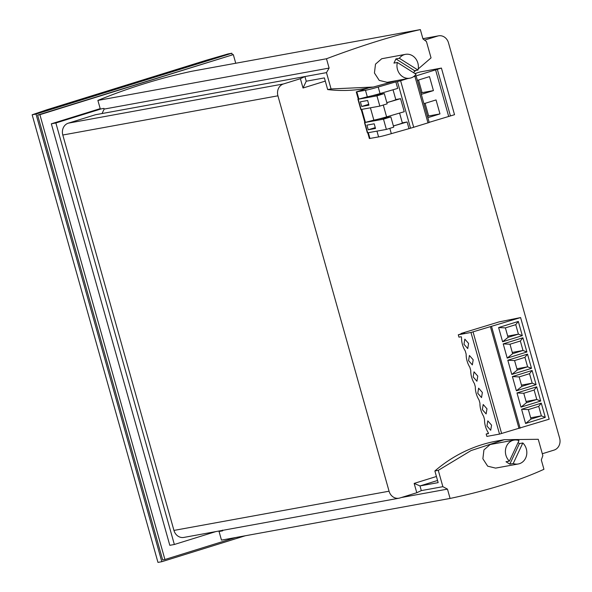 <?xml version="1.0" encoding="UTF-8"?>
<svg xmlns="http://www.w3.org/2000/svg" width="592" height="592" viewBox="0 0 592 592"><rect width="100%" height="100%" fill="white"/><g stroke="black" fill="none" stroke-linecap="round" stroke-linejoin="round"><path stroke-width="0.89" d="M101.313 108.861L55.87 122.981L51.334 123.809L169.808 545.313L174.351 544.485L215.888 531.579M55.87 122.981L174.351 544.485M100.196 108.632L51.334 123.809M68.346 123.158L283.464 83.953L300.396 78.692L304.924 76.56L95.482 114.73L68.346 123.158A9.701 8.532 79.7 0 0 62.804 135.02L173.944 530.417A9.701 8.532 79.7 0 0 183.846 537.425L398.964 498.212A9.701 8.532 79.7 0 0 399.844 497.998L416.783 492.736L414.156 483.412L420.002 485.936L438.154 482.628L434.876 470.973L438.28 470.351L442.868 486.676L447.463 489.118L450.083 498.442L221.475 540.111L219.055 531.483L222.681 530.824L222.488 530.121M235.742 63.248L233.315 54.605L39.893 114.685L164.924 559.507L235.712 537.514M442.868 486.676L421.312 490.605L416.783 492.736M283.464 83.953A9.701 8.532 79.7 0 0 277.707 90.813A9.701 8.532 79.7 0 0 277.922 95.815L389.062 491.205A9.701 8.532 79.7 0 0 391.467 495.534A9.701 8.532 79.7 0 0 398.964 498.212M542.316 453.746L554.09 450.083A9.701 8.532 79.7 0 0 559.847 443.223A9.701 8.532 79.7 0 0 559.632 438.221L448.492 42.831A9.701 8.532 79.7 0 0 446.087 38.502A9.701 8.532 79.7 0 0 438.591 35.823A9.701 8.532 79.7 0 0 437.71 36.038L424.553 40.123M39.893 114.685L37.622 115.1L162.659 559.921L164.924 559.507M233.315 54.605L37.622 115.1M401.406 497.517L447.463 489.118M418.218 68.953L431.043 57.89L426.455 41.573L422.969 38.924L420.342 29.6L191.741 71.269A713.708 627.816 79.7 0 0 97.887 100.418L100.314 109.046L103.94 108.388L104.14 109.083L329.115 68.08L326.481 72.631L331.069 88.948L327.665 89.57A163.784 144.071 79.7 0 0 365.775 88.423L373.337 87.046M104.14 109.083L102.061 113.531M325.289 81.097L303.023 88.016L306.234 81.222L304.924 76.56L326.481 72.631M434.876 470.973A163.784 144.071 79.7 0 1 496.747 441.062L504.303 439.686L538.254 439.301L542.842 455.618L541.317 459.962L543.937 469.293C518.747 480.822 487.46 490.546 450.083 498.442M231.879 53.236L36.008 114.078L32.153 114.781L47.108 109.698L206.253 60.266L228.016 53.939L231.879 53.236L232.308 54.782M36.008 114.078L161.823 561.697L157.968 562.4L32.153 114.781M245.288 535.767L161.823 561.697M222.562 530.395L219.055 531.483M436.43 476.493L414.156 483.412M437.547 480.489L420.002 485.936L421.312 490.605M499.056 321.9L461.05 333.481L464.505 332.852L458.289 334.783L470.966 332.475L520.605 317.571L499.056 321.9M458.289 334.783L458.955 337.151L461.257 336.73L461.575 337.862A12.321 5.824 -107.3 0 0 465.238 350.886L466.17 354.201A12.321 5.824 -107.3 0 0 469.833 367.232L470.766 370.548A12.321 5.824 -107.3 0 0 474.421 383.572L475.354 386.887A12.321 5.824 -107.3 0 0 479.017 399.918L479.949 403.233A12.321 5.824 -107.3 0 0 483.612 416.257L484.545 419.573A12.321 5.824 -107.3 0 0 488.208 432.604L488.489 433.61L486.18 434.032L486.846 436.4L499.53 434.091L549.169 419.188L520.605 317.571M461.161 333.888L461.05 333.481M428.009 122.936L414.896 76.309L416.102 75.857L429.207 122.485L410.552 128.212L397.439 81.585L395.856 81.874L397.691 88.4L380.049 93.566A12.121 0.614 164.3 0 1 372.605 95.608L384.289 93.573L376.941 95.852L357.938 99.286L367.314 96.822L365.479 90.295L356.258 91.915L368.742 87.882M414.911 73.541L419.869 72.002L441.425 68.073L416.102 75.857M365.479 90.295A12.121 0.614 -15.7 0 0 378.214 87.031L380.049 93.566M395.856 81.874L378.214 87.031M397.439 81.585L400.614 80.749L413.727 127.376M414.896 76.309L413.364 76.79M407.363 78.655L400.614 80.749M429.163 122.344L454.53 114.7L441.425 68.073M410.552 128.212L391.319 133.659A12.121 0.614 164.3 0 1 378.584 136.922L369.364 138.535L367.758 132.815M504.303 439.686L471.032 450.586L438.28 470.351M513.937 440.122A12.121 10.663 79.7 0 0 512.835 440.389A12.121 10.663 79.7 0 0 505.575 449.321A12.121 10.663 79.7 0 0 509.409 461.116L519.006 440.574A12.121 10.663 79.7 0 0 513.937 440.122L490.146 444.525L483.938 449.92L482.872 458.763L487.675 466.178L495.593 468.109L518.289 463.973A12.121 10.663 79.7 0 0 519.391 463.706A12.121 10.663 79.7 0 0 526.651 454.774A12.121 10.663 79.7 0 0 522.817 442.979L513.22 463.521A12.121 10.663 79.7 0 0 518.289 463.973M97.887 100.418L326.488 58.756L329.115 68.08M306.234 81.222L324.394 77.907L327.665 89.57M420.342 29.6C393.584 35.564 362.304 45.281 326.488 58.756M416.117 70.396L414.326 71.565M396.137 80.697L373.337 87.039L331.069 88.948M397.358 62.486L393.954 63.107L395.915 58.911L414.585 70.677L417.989 70.056A12.121 10.663 79.7 0 0 405.498 54.346L381.707 58.749L375.498 64.143L374.44 72.986L379.235 80.394L387.153 82.332L409.849 78.196A12.121 10.663 79.7 0 0 410.952 77.929A12.121 10.663 79.7 0 0 416.035 74.244L397.358 62.486A12.121 10.663 79.7 0 0 409.849 78.196M520.146 428.201L491.582 326.584M518.311 321.441L522.307 335.649L502.615 341.769L498.619 327.554L518.311 321.441L515.75 324.66L518.414 334.14L508.054 337.359L505.39 327.879L515.75 324.66M522.906 337.78L526.902 351.996L507.211 358.116L503.215 343.9L522.906 337.78L520.346 341.007L523.01 350.479L512.642 353.698L509.978 344.226L520.346 341.007M527.502 354.127L531.498 368.335L511.799 374.455L507.81 360.247L527.502 354.127L524.941 357.346L527.605 366.825L517.238 370.044L514.574 360.572L524.941 357.346M532.097 370.474L536.093 384.682L516.394 390.801L512.398 376.586L532.097 370.474L529.537 373.693L532.201 383.165L521.833 386.384L519.169 376.912L529.537 373.693M536.685 386.813L540.681 401.028L520.99 407.141L516.994 392.933L536.685 386.813L534.132 390.039L536.789 399.511L526.429 402.73L523.765 393.258L534.132 390.039M541.28 403.159L545.276 417.367L525.585 423.487L521.589 409.272L541.28 403.159L538.72 406.378L541.384 415.858L531.024 419.077L528.36 409.597L538.72 406.378M518.992 428.408L490.435 326.799M501.602 433.448L473.038 331.831M499.53 434.091L470.966 332.475M463.98 344.27L464.824 339.142L468.59 343.427L467.747 348.555L463.98 344.27M473.186 359.773L472.342 364.894L468.575 360.609L469.419 355.489L473.186 359.773M477.781 376.112L476.937 381.241L473.171 376.956L474.014 371.828L477.781 376.112M482.376 392.459L481.533 397.58L477.766 393.295L478.61 388.174L482.376 392.459M486.972 408.798L486.128 413.926L482.354 409.642L483.198 404.514L486.972 408.798M491.56 425.145L490.716 430.273L486.95 425.988L487.793 420.86L491.56 425.145M486.18 434.032L488.415 433.337M395.782 99.537L400.569 98.664L404.24 111.718L386.606 116.876A12.121 0.614 164.3 0 1 379.161 118.918L390.838 116.883L383.498 119.162L364.494 122.596L373.863 120.139L370.407 107.825M372.605 95.608A12.121 0.614 164.3 0 1 367.314 96.822M408.961 128.501L407.126 121.974L402.331 122.847M421.304 94.365L433.425 90.598L429.496 76.612L417.367 80.379M427.853 117.682L439.974 113.916L436.045 99.93L423.924 103.696M448.632 116.298L435.527 69.671M450.445 115.965L437.34 69.338M407.126 121.974L393.399 125.992M518.096 442.513L519.413 443.6L522.817 442.979M519.413 443.6L509.816 464.143L513.22 463.521M509.816 464.143L506.005 461.738L509.409 461.116M405.498 54.346A12.121 10.663 79.7 0 0 404.395 54.612A12.121 10.663 79.7 0 0 399.319 58.29L417.989 70.056M414.585 70.677L413.815 72.853M395.915 58.911L399.319 58.29M522.307 335.649L518.414 334.14L507.699 336.093M502.615 341.769L508.054 337.359M498.619 327.554L505.39 327.879M526.902 351.996L523.01 350.479L512.287 352.432M507.211 358.116L512.642 353.698M503.215 343.9L509.978 344.226M531.498 368.335L527.605 366.825L516.883 368.779M511.799 374.455L517.238 370.044M507.81 360.247L514.574 360.572M536.093 384.682L532.201 383.165L521.478 385.118M516.394 390.801L521.833 386.384M512.398 376.586L519.169 376.912M540.681 401.028L536.789 399.511L526.073 401.465M520.99 407.141L526.429 402.73M516.994 392.933L523.765 393.258M545.276 417.367L541.384 415.858L530.669 417.811M525.585 423.487L531.024 419.077M521.589 409.272L528.36 409.597M384.289 93.573L387.168 103.829L379.827 106.109L360.824 109.542L357.938 99.286M379.161 118.918A12.121 0.614 164.3 0 1 373.863 120.139M390.838 116.883L393.724 127.139L386.376 129.426L367.373 132.852L364.494 122.596M399.585 113.079L402.36 122.951A8.488 0.429 164.3 0 1 393.377 125.918M400.569 98.664L386.842 102.675M393.036 89.762L395.811 99.641A8.488 0.429 164.3 0 1 386.828 102.608M418.522 80.024L422.081 92.67L420.927 93.025M433.425 90.598L422.081 92.67M425.078 103.334L428.63 115.98L427.476 116.343M439.974 113.916L428.63 115.98M379.827 106.109L376.941 95.852M367.639 100.485L360.38 101.809L361.69 106.471L368.949 105.154L367.639 100.485M386.376 129.426L383.498 119.162M374.196 123.802L366.936 125.127L368.246 129.789L375.506 128.464L374.196 123.802M361.69 106.471L368.712 104.296M368.246 129.789L375.261 127.606M300.396 78.692L303.023 88.016M173.944 530.417L389.062 491.205M277.922 95.815L62.804 135.02M437.71 36.038L422.91 38.732M356.843 91.864L358.833 98.931M361.771 109.402L365.382 122.248M368.328 132.712L369.948 138.491M378.584 136.922L376.956 131.143M391.319 133.659L389.832 128.353M383.276 105.036L386.606 116.876M386.413 116.935L386.62 117.653M379.864 93.617L380.064 94.343M358.234 99.264L361.113 109.52M364.783 122.574L367.669 132.83M422.895 38.68L438.591 35.823M356.258 91.915L358.286 99.123M361.201 109.505L364.835 122.433"/></g></svg>
